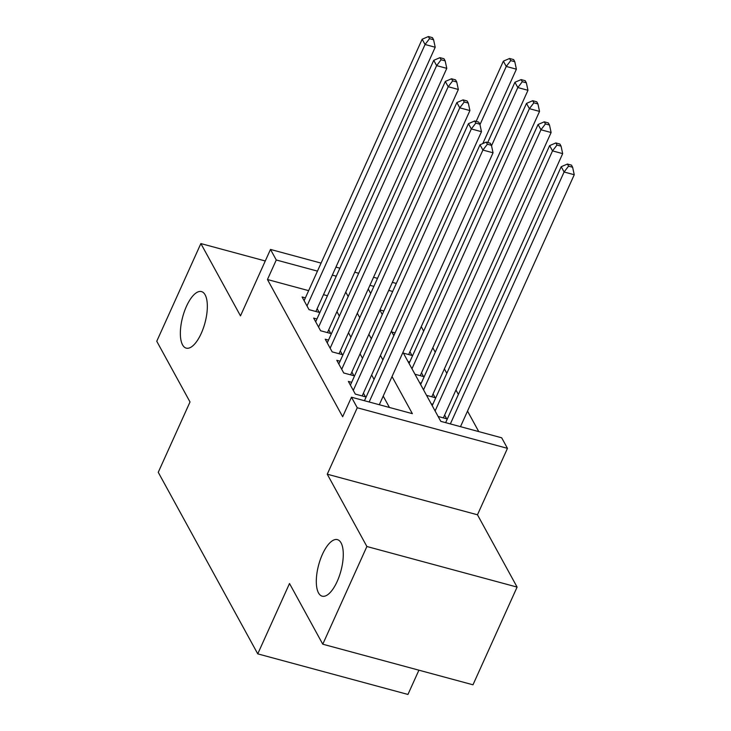 <?xml version="1.0" encoding="UTF-8"?>
<svg xmlns="http://www.w3.org/2000/svg" width="731" height="731" viewBox="0 0 731 731"><rect width="100%" height="100%" fill="white"/><g stroke="black" fill="none" stroke-linecap="round" stroke-linejoin="round"><path stroke-width="1.1" d="M322.389 554.4A29.286 11.532 105.1 0 1 337.43 539.642A29.286 11.532 105.1 0 1 337.192 581.419A29.286 11.532 105.1 0 1 322.152 596.176A29.286 11.532 105.1 0 1 322.389 554.4M186.442 306.353A29.286 11.532 105.1 0 1 201.491 291.596A29.286 11.532 105.1 0 1 201.253 333.373A29.286 11.532 105.1 0 1 186.213 348.13A29.286 11.532 105.1 0 1 186.442 306.353M402.964 352.324L440.793 421.339L501.685 437.796L507.469 448.35L357.258 407.761L351.474 397.207L412.366 413.664L392.026 376.547M477.471 514.788L327.26 474.2L366.889 546.505L322.773 644.203L472.984 684.801L517.1 587.094L477.471 514.788L507.469 448.35M418.909 670.19L407.953 694.45L257.751 653.861L158.252 472.308L190.014 401.959L156.754 341.267L200.87 243.569L240.49 315.874L270.488 249.435L321.083 263.105M478.759 431.601L467.52 411.105M458.392 394.438L455.952 389.998M446.815 373.322L444.384 368.881M435.247 352.214L432.816 347.773M423.678 331.106L421.248 326.666M366.889 546.505L517.1 587.094M265.28 260.976L200.87 243.569M351.657 382.313L348.367 381.427L355.312 394.091L365.454 396.832L363.435 393.141M340.089 361.205L336.799 360.31L343.744 372.984L353.886 375.725L351.867 372.024M328.521 340.089L325.231 339.202L332.166 351.867L342.318 354.608L340.299 350.917M316.952 318.981L313.663 318.095L320.598 330.759L330.75 333.5L328.722 329.809M403.411 353.137L411.946 355.44L409.917 351.748M414.98 374.245L423.514 376.556L421.485 372.856M426.548 395.361L435.082 397.664L433.063 393.972M438.116 416.469L446.65 418.772L444.631 415.08M383.866 310.986L379.91 309.917M391.843 332.029L395.069 332.897M408.035 361.58L409.716 362.037M419.603 382.688L421.284 383.145M431.18 403.804L432.853 404.252M308.637 290.655L267.455 279.525L342.656 416.743L351.474 397.207M389.44 407.469L383.208 396.083M374.071 379.416L371.64 374.976M362.503 358.3L360.063 353.859M350.935 337.192L348.495 332.751M339.358 316.084L336.927 311.644M327.442 295.744L323.486 294.675M305.384 297.873L302.095 296.978L309.03 309.652L319.182 312.393L317.153 308.701M327.26 474.2L357.258 407.761M267.455 279.525L276.272 259.989L270.488 249.435M322.773 644.203L289.513 583.512L257.751 653.861M368.26 288.992L370.69 293.433M379.828 310.099L382.258 314.54M391.396 331.216L393.826 335.657M392.684 291.45L388.728 290.381M373.879 286.369L369.923 285.3M335.931 267.117L339.888 268.186M354.736 272.197L358.693 273.266M373.541 277.277L377.498 278.347M392.346 282.367L396.303 283.436M336.269 276.199L332.313 275.13M317.464 271.119L276.272 259.989M382.889 359.871L380.458 355.43M371.321 338.764L368.89 334.323M359.753 317.656L357.322 313.215M348.184 296.539L345.754 292.098M315.893 311.497L435.21 47.241L425.058 44.5L307.011 305.951M429.526 38.661L433.593 39.757L432.432 37.647L428.375 36.55L429.526 38.661L425.058 44.5L422.162 39.227L304.114 300.679M435.21 47.241L433.593 39.757M428.375 36.55L422.162 39.227M482.816 143.568L516.397 69.189L506.254 66.448L503.357 61.166L476.164 121.401M479.965 124.663L506.254 66.448L510.722 60.6L514.779 61.696L513.628 59.586L509.562 58.489L510.722 60.6M503.357 61.166L509.562 58.489M514.779 61.696L516.397 69.189M327.461 332.614L446.778 68.358L436.626 65.616L318.579 327.068M441.095 59.768L445.161 60.865L444 58.754L439.943 57.658L441.095 59.768L436.626 65.616L433.739 60.335L315.682 321.786M446.778 68.358L445.161 60.865M439.943 57.658L433.739 60.335M339.029 353.722L458.346 89.465L448.194 86.724L330.147 348.175M452.672 80.885L456.729 81.982L455.568 79.871L451.511 78.774L452.672 80.885L448.194 86.724L445.307 81.443L327.25 342.894M458.346 89.465L456.729 81.982M451.511 78.774L445.307 81.443M350.597 374.829L469.914 110.573L459.762 107.832L341.715 369.283M464.24 101.993L468.297 103.089L467.136 100.979L463.079 99.882L464.24 101.993L459.762 107.832L456.875 102.559L338.828 364.011M469.914 110.573L468.297 103.089M463.079 99.882L456.875 102.559M362.165 395.946L481.482 131.69L471.331 128.948L353.283 390.4M475.808 123.1L479.865 124.197L478.704 122.086L474.647 120.99L475.808 123.1L471.331 128.948L468.443 123.667L350.396 385.118M481.482 131.69L479.865 124.197M474.647 120.99L468.443 123.667M408.656 354.553L527.974 90.297L517.822 87.556L514.926 82.274L487.732 142.508M491.534 145.771L517.822 87.556L522.29 81.717L526.347 82.813L525.196 80.702L521.139 79.606L522.29 81.717M514.926 82.274L521.139 79.606M526.347 82.813L527.974 90.297M420.224 375.661L539.542 111.404L529.39 108.663L526.494 103.391L409.068 363.462M411.964 368.744L529.39 108.663L533.858 102.824L537.925 103.921L536.764 101.81L532.707 100.714L533.858 102.824M526.494 103.391L532.707 100.714M537.925 103.921L539.542 111.404M431.793 396.778L551.11 132.521L540.958 129.771L538.071 124.498L420.636 384.57M423.532 389.851L540.958 129.771L545.427 123.932L549.493 125.028L548.332 122.918L544.275 121.821L545.427 123.932M538.071 124.498L544.275 121.821M549.493 125.028L551.11 132.521M443.361 417.885L562.678 153.629L552.526 150.888L549.639 145.606L432.204 405.687M435.1 410.959L552.526 150.888L557.004 145.049L561.061 146.145L559.9 144.034L555.843 142.938L557.004 145.049M549.639 145.606L555.843 142.938M561.061 146.145L562.678 153.629M379.307 404.727L493.05 152.797L482.908 150.056L369.155 401.986M487.376 144.217L491.433 145.314L490.282 143.203L486.216 142.106L487.376 144.217L482.908 150.056L480.011 144.775L364.449 400.716M493.05 152.797L491.433 145.314M486.216 142.106L480.011 144.775M460.493 426.666L574.246 174.736L564.094 171.995L561.207 166.723L445.645 422.655M450.351 423.925L564.094 171.995L568.572 166.156L572.629 167.253L571.468 165.142L567.411 164.046L568.572 166.156M561.207 166.723L567.411 164.046M572.629 167.253L574.246 174.736"/></g></svg>
